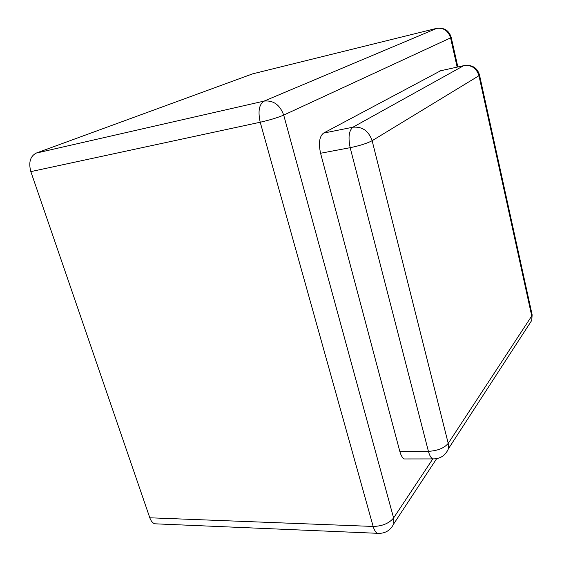 <?xml version="1.0" encoding="UTF-8"?>
<svg xmlns="http://www.w3.org/2000/svg" width="562" height="562" viewBox="0 0 562 562"><rect width="100%" height="100%" fill="white"/><g stroke="black" fill="none" stroke-linecap="round" stroke-linejoin="round"><path stroke-width="0.84" d="M440.629 70.77L323.536 133.103C319.406 136.433 318.415 143.148 320.572 153.257L399.849 451.497C400.903 455.318 402.35 457.805 404.183 458.95L407.394 458.95M158.913 523.974L154.48 523.784C152.421 522.758 150.862 520.763 149.808 517.792L30.833 171.621L260.22 122.228C269.872 120.022 277.698 117.641 283.705 115.091L450.576 37.886L457.145 67.089M30.833 171.621C28.43 162.453 30.215 156.278 36.186 153.096L252.633 73.854L436.337 28.43C443.446 27.461 448.195 30.615 450.576 37.886L451.23 37.485L457.847 66.934M253.251 73.699L252.633 73.854M323.536 133.103L352.901 127.223C362.258 126.401 368.672 130.897 372.128 140.711L478.964 75.715L531.743 315.963L448.223 443.376L372.128 140.711C367.127 143.359 359.806 145.684 350.175 147.68C348.033 137.381 348.946 130.56 352.901 127.223L463.84 65.599C471.448 64.728 476.492 68.1 478.964 75.715L479.548 75.21C477.644 68.48 473.155 65.185 466.081 65.325M439.73 70.967L464.823 65.424M479.505 74.999L532.137 314.811L531.771 320.361L448.441 448.736L448.223 443.376C444.205 448.132 437.601 450.787 428.413 451.335L350.175 147.68L320.572 153.257M432.761 458.999L393.597 517.96L283.705 115.091C279.897 104.771 273.336 100.106 264.028 101.111L436.892 28.311M528.118 326.002L531.771 320.361L531.996 314.186M435.838 458.817L432.621 458.915C430.857 457.749 429.452 455.227 428.413 451.335L399.849 451.497M381.015 533.331L377.207 533.296C375.493 532.144 374.144 529.861 373.161 526.446C382.272 526.208 389.087 523.384 393.597 517.96L393.857 523.686L436.639 458.69M149.808 517.792L373.161 526.446L260.22 122.228C257.825 111.409 259.089 104.37 264.028 101.111L36.186 153.096M451.209 37.38L451.23 37.485C449.108 30.608 444.458 27.566 437.264 28.339M404.183 458.95L432.621 458.915C440.187 458.992 445.462 455.599 448.441 448.736M154.48 523.784L377.207 533.296C384.879 533.823 390.428 530.619 393.857 523.686"/></g></svg>
